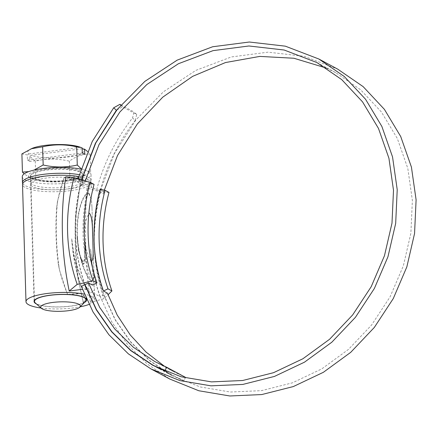 <?xml version="1.0" encoding="UTF-8"?>
<svg xmlns="http://www.w3.org/2000/svg" width="438" height="438" viewBox="0 0 438 438"><rect width="100%" height="100%" fill="white"/><g stroke="black" fill="none" stroke-linecap="round" stroke-linejoin="round"><path stroke-width="0.33" stroke-dasharray="2.19 1.64" d="M51.032 175.567A26.291 6.269 178.3 0 0 46.592 176.027A26.291 6.269 178.3 0 0 30.54 182.301A26.291 6.269 178.3 0 0 67.047 187.015A26.291 6.269 178.3 0 0 83.1 180.741A26.291 6.269 178.3 0 0 62.245 175.233M66.872 181.124A26.291 6.269 178.3 0 0 82.924 174.85A26.291 6.269 178.3 0 0 46.417 170.141A26.291 6.269 178.3 0 0 30.364 176.41A26.291 6.269 178.3 0 0 66.872 181.124M22.278 176.651A34.383 8.202 178.3 0 0 70.02 182.816A34.383 8.202 178.3 0 0 91.011 174.614A34.383 8.202 178.3 0 0 80.877 169.139M22.732 183.517A34.383 8.202 178.3 0 0 70.189 188.707A34.383 8.202 178.3 0 0 91.186 180.5A34.383 8.202 178.3 0 0 79.168 174.663M82.136 147.863L80.461 147.31A28.163 6.718 178.3 0 0 79.273 146.883M45.667 168.964A28.163 6.718 178.3 0 0 33.272 179.251A28.163 6.718 178.3 0 0 67.578 180.73A28.163 6.718 178.3 0 0 80.192 177.861A28.163 6.718 178.3 0 0 78.227 169.933A28.163 6.718 178.3 0 0 45.667 168.964M28.82 171.597L34.12 170.064M81.046 168.619L90.644 172.222L81.583 177.313L69.916 179.35C58.703 181.945 47.337 181.929 35.812 179.29L31.437 178.655L24.161 173.864M77.181 274.029A195.359 175.288 -61.8 0 0 78.386 280.331C75.681 257.889 75.002 234.976 76.349 211.587L79.995 185.821A26.291 6.269 -1.7 0 1 67.102 188.975A26.291 6.269 -1.7 0 1 30.6 184.267A26.291 6.269 -1.7 0 1 46.652 177.992A26.291 6.269 -1.7 0 1 64.036 177.248A26.291 6.269 -1.7 0 1 83.16 182.706A26.291 6.269 -1.7 0 1 79.995 185.821L75.522 218.146C74.674 237.084 75.227 255.71 77.181 274.029L83.269 302.915A25.886 6.176 -1.7 0 1 70.425 306.096A25.886 6.176 -1.7 0 1 35.319 302.948M46.554 169.44A25.886 6.176 178.3 0 0 30.748 175.616A25.886 6.176 178.3 0 0 66.691 180.253A25.886 6.176 178.3 0 0 82.497 174.078A25.886 6.176 178.3 0 0 46.554 169.44M78.386 280.331L83.472 303.025A26.291 6.269 178.3 0 0 84.386 302.554M36.48 303.977A26.291 6.269 178.3 0 0 70.584 306.178A26.291 6.269 178.3 0 0 83.472 303.025L86.209 299.209M78.637 176.525A34.383 8.202 -1.7 0 1 91.241 182.465A34.383 8.202 -1.7 0 1 70.25 190.667A34.383 8.202 -1.7 0 1 22.513 184.502M41.03 308.013A34.383 8.202 178.3 0 0 73.726 307.87A34.383 8.202 178.3 0 0 80.083 306.852M84.742 154.307L29.91 161.37L29.757 156.251L35.27 161.096C46.483 158.496 57.854 158.518 69.374 161.157C76.163 156.18 83.072 153.804 90.108 154.034L87.562 151.51M29.757 156.251L31.383 155.271A28.163 6.718 178.3 0 0 66.877 157.171A28.163 6.718 178.3 0 0 82.919 148.63M82.158 148.728L31.383 155.271M76.349 211.587A195.359 175.288 -61.8 0 0 75.522 218.146M85.487 301.459A25.886 6.176 -1.7 0 1 83.269 302.915L83.472 303.025M67.715 294.56C63.406 284.519 60.269 274.292 58.303 263.89A195.359 175.288 -61.8 0 0 59.508 270.191C56.037 247.421 55.358 224.502 57.471 201.442L64.238 177.357C60.526 187.119 57.997 197.335 56.644 208.006A195.359 175.288 -61.8 0 1 57.471 201.442M86.302 298.962L86.565 297.429L80.723 293.389L67.512 294.451L59.508 270.191M90.639 249.578A177.97 159.684 -61.8 0 0 100.006 296.63L94.351 293.591L94.455 290.679L90.622 248.965C91.613 265.527 94.805 281.388 100.192 296.542L100.006 296.63M84.819 284.733C73.228 251.396 72.073 216.629 81.353 180.434L77.772 179.679L83.176 182.58L65.815 176.788M81.523 179.788L81.353 180.434L85.12 181.233L89.051 183.347L94.061 184.403M109.007 192.435L100.773 191.975L86.921 188.126C84.293 227.738 85.426 265.822 90.31 302.373L94.581 294.834L94.351 293.591M90.31 302.373L103.943 298.743L107.989 294.796M107.381 293.121L100.192 296.542L111.931 322.154L127.781 344.87L147.278 364.022L169.851 379.067M85.12 181.233A169.878 152.424 -61.8 0 0 84.441 183.84L85.207 180.861M84.994 284.651C73.414 251.352 72.259 216.629 81.528 180.472L81.698 179.837M77.772 179.679L78.019 178.77M86.921 188.126C90.392 188.302 91.838 187.897 91.246 186.916L96.65 189.818C103.691 163.456 115.665 139.487 132.577 117.915L135.249 120.412L136.705 114.455L122.547 106.85L116.371 110.272M120.965 104.945L134.033 111.964L132.577 117.915M91.241 182.465L91.246 186.916C90.283 179.224 87.589 177.779 83.176 182.58M96.65 189.818L100.231 190.579C107.096 164.858 118.769 141.469 135.249 120.412M99.388 191.866L103.319 193.979L103.987 191.373L100.406 190.618L114.444 153.519L135.813 119.996L163.401 91.799L195.781 70.408L231.275 56.962L268.034 52.166L304.136 56.288L337.703 69.138M100.061 189.26L103.998 191.373L104.31 190.158M326.157 67.999L335.793 72.703L360.633 89.779L381.421 112.013L397.359 138.556L407.811 168.395L412.377 200.39L410.871 233.306L403.338 265.882L390.066 296.871L371.544 325.067L348.489 349.393L321.771 368.9L292.42 382.828L261.557 390.641L230.366 392.026L200.046 386.918L171.762 375.503L149.708 360.808L130.655 342.089L115.167 319.899L103.697 294.873C92.106 261.535 90.951 226.774 100.231 190.579L100.406 190.618C91.137 226.769 92.292 261.491 103.872 294.79L115.331 319.789L130.803 341.952L149.829 360.644L171.86 375.328L183.796 381.027L185.214 377.857M166.664 371.824L183.796 381.027M120.757 105.186L122.547 106.85M136.705 114.455L134.033 111.964M88.919 193.87C84.972 192.862 81.38 202.197 79.689 209.348C77.871 217.259 77.099 225.499 77.384 234.078C77.63 242.674 78.895 251.193 81.183 259.63C83.319 267.53 87.556 278.015 91.547 280.796L93.699 278.907L93.929 272.879L92.002 207.935L91.328 199.345L88.919 193.87M81.315 286.403C75.927 271.248 72.735 255.387 71.744 238.825L74.63 258.25L80.745 277.298L90.162 293.285L94.438 290.016L90.622 248.965M185.444 377.337L173.771 371.763L164.529 366.321M90.973 261.42L86.133 249.989L84.315 236.098L85.01 222.783L88.837 213.207M88.985 193.158L91.312 198.578L91.969 206.933L93.956 273.881L93.716 279.767L91.569 281.552C87.507 278.71 83.182 268.144 80.981 260.062C78.616 251.401 77.312 242.69 77.077 233.919C76.798 225.17 77.603 216.761 79.497 208.691C81.238 201.42 85.01 191.877 88.985 193.158M84.441 183.84L88.372 185.947C80.055 220.407 81.408 253.454 92.434 285.089M71.744 238.825L71.761 239.438C72.79 257.259 77.8 273.953 86.79 289.529L81.397 286.633M71.761 239.438A177.97 159.684 -61.8 0 0 81.129 286.49M103.998 191.373L103.987 191.373A169.878 152.424 -61.8 0 0 103.319 193.979M89.051 183.347A169.878 152.424 -61.8 0 0 88.372 185.947M86.79 289.529L82.382 289.315M100.773 191.975A177.97 159.684 -61.8 0 0 103.943 298.743M88.991 304.421A34.383 8.202 178.3 0 0 94.723 299.669A34.383 8.202 178.3 0 0 84.293 294.133M79.995 185.821L83.231 185.181L77.411 181.759L64.036 177.248M58.303 263.89C55.867 245.373 55.314 226.747 56.644 208.006M83.269 302.915L86.16 297.561L80.685 293.619L68.114 294.478M79.793 185.712L82.826 185.077L77.214 181.754L64.238 177.357M90.108 154.034L90.644 172.222M29.91 161.37L27.452 160.051L27.298 154.926L21.9 153.913M35.27 161.096L35.812 179.29M69.374 161.157L69.916 179.35M32.352 148.274A28.163 6.718 178.3 0 0 28.924 153.952L27.298 154.926M28.924 153.952L80.461 147.31M27.452 160.051L82.284 152.988M84.468 241.103L84.895 241.333L84.977 244.048L85.268 257.391L84.961 263.035L82.985 264.377L78.572 251.292L77.033 237.106L77.46 237.336C77.805 245.395 79.054 256.827 83.127 262.247C85.968 260.67 84.32 248.888 84.468 241.103C84.326 248.674 85.908 260.128 83.111 261.606C79.13 256.4 77.854 245.203 77.46 237.336M77.033 237.106L78.643 251.116L83.094 263.884L84.967 262.252L85.251 256.646L84.895 241.333M82.924 174.85L83.1 180.741M91.011 174.614L91.186 180.5M30.364 176.41L30.54 182.301M33.272 179.251L31.437 178.655M30.748 175.616L34.449 300.358M30.6 184.267L34.076 301.47M159.596 368.741L171.86 375.328M335.793 72.703L316.909 62.557M171.762 375.503L152.884 365.363M173.771 371.763L154.893 361.624M86.565 297.429L86.636 299.91M94.438 290.016L94.455 290.679M94.581 294.834L94.723 299.669M83.16 182.706L83.231 185.181M91.969 206.933L92.002 207.935M93.929 272.879L93.956 273.881M86.16 297.561L86.198 298.825M82.497 174.078L82.826 185.077M80.192 177.861L81.583 177.313M84.961 243.473L84.977 244.048"/><path stroke-width="0.66" d="M62.245 175.233A26.291 6.269 178.3 0 0 51.032 175.567M80.877 169.139A34.383 8.202 178.3 0 0 43.274 168.449A34.383 8.202 178.3 0 0 22.278 176.651L22.453 182.542A34.383 8.202 178.3 0 0 22.732 183.517M79.168 174.663A34.383 8.202 178.3 0 0 43.45 174.34A34.383 8.202 178.3 0 0 22.453 182.542M82.158 148.728L84.589 149.183L84.742 154.307L82.284 152.988L82.136 147.863L79.273 146.883A28.163 6.718 178.3 0 0 44.972 145.405A28.163 6.718 178.3 0 0 32.352 148.274L21.9 153.913L22.442 172.107L28.82 171.597M81.107 147.48L76.732 146.85C65.366 144.211 54 144.19 42.628 146.79L43.17 164.984C54.536 167.623 65.908 167.639 77.274 165.044L81.046 168.619M34.12 170.064L43.17 164.984M24.161 173.864L22.442 172.107M52.823 302.439A19.82 4.725 178.3 0 0 41.364 308.308A19.82 4.725 178.3 0 0 68.24 310.717A19.82 4.725 178.3 0 0 79.771 307.169A19.82 4.725 178.3 0 0 73.387 302.62A19.82 4.725 178.3 0 0 52.823 302.439M41.364 308.308L35.319 302.948A25.886 6.176 -1.7 0 1 34.482 301.454A25.886 6.176 -1.7 0 1 50.288 295.278A25.886 6.176 -1.7 0 1 67.715 294.56A25.886 6.176 -1.7 0 1 86.231 299.92A25.886 6.176 -1.7 0 1 85.487 301.459L79.771 307.169M84.386 302.554A26.291 6.269 178.3 0 0 86.636 299.91A26.291 6.269 178.3 0 0 67.512 294.451A26.291 6.269 178.3 0 0 50.129 295.196A26.291 6.269 178.3 0 0 34.076 301.47A26.291 6.269 178.3 0 0 36.48 303.977M84.293 294.133A34.383 8.202 178.3 0 0 46.986 293.504A34.383 8.202 178.3 0 0 25.99 301.711L22.513 184.502A34.383 8.202 -1.7 0 1 43.504 176.3A34.383 8.202 -1.7 0 1 78.637 176.525M25.99 301.711A34.383 8.202 178.3 0 0 41.03 308.013M87.562 151.51L84.589 149.183M67.512 294.451L68.114 294.478M185.214 377.857L185.444 377.337L166.566 367.197L154.893 361.624L133.382 347.285L114.8 329.031L99.694 307.388L88.503 282.981L92.434 285.089L96.984 282.926A164.217 147.343 -61.8 0 1 94.061 184.403L90.129 182.296L74.027 177.609L65.815 176.788C60.165 214.697 61.298 252.781 69.209 291.04L82.382 289.315M107.989 294.796L111.931 290.952L107.994 288.839L103.445 291.007C92.423 259.367 91.066 226.32 99.388 191.866A169.878 152.424 -61.8 0 1 100.061 189.26L105.071 190.322A164.217 147.343 -61.8 0 0 107.994 288.839M164.529 366.321L146.139 352.147L130.245 334.944L117.22 315.114L107.381 293.121L103.445 291.007M85.207 180.861L98.972 144.693L119.864 112.018L146.818 84.55L178.43 63.724L213.071 50.633L248.937 45.979L284.163 50.02L316.909 62.557L341.755 79.639L362.544 101.873L378.476 128.416L388.933 158.255L393.499 190.245L391.994 223.166L384.46 255.743L371.189 286.731L352.667 314.927L329.611 339.253L302.893 358.76L273.542 372.689L242.679 380.502L211.488 381.887L181.168 376.779L152.884 365.363L130.831 350.663L111.778 331.949L96.289 309.759L84.819 284.733L88.503 282.981M81.698 179.837L95.829 142.865L117.242 109.467L144.836 81.397L177.187 60.126L212.622 46.762L249.31 42.021L285.335 46.165L318.826 58.999L344.257 76.48L365.538 99.24L381.848 126.407L392.547 156.952L397.222 189.698L395.678 223.391L387.969 256.734L374.386 288.445L355.432 317.309L331.834 342.204L304.492 362.166L274.451 376.423L242.86 384.422L210.941 385.834L179.914 380.606L150.973 368.927L128.4 353.882L108.903 334.731L93.053 312.015L81.315 286.403L84.819 284.733M81.523 179.788L95.402 143.303L116.371 110.272L113.699 107.775L119.875 104.359L120.965 104.945M78.019 178.77L92.243 141.507L113.699 107.775M318.826 58.999L337.703 69.138L363.135 86.62L384.416 109.38L400.726 136.547L411.424 167.092L416.1 199.838L414.556 233.531L406.847 266.873L393.264 298.59L374.309 327.449L350.712 352.344L323.37 372.305L293.329 386.562L261.738 394.561L229.819 395.979L198.792 390.751L169.851 379.067L150.973 368.927M104.31 190.158L117.526 155.474L137.318 123.976L162.75 97.17L192.616 76.36L225.482 62.546L259.789 56.409L293.893 58.249L326.157 67.999M166.566 367.197L164.918 370.887L166.664 371.824M119.875 104.359L120.757 105.186M164.918 370.887L152.982 365.188L130.951 350.504L111.92 331.812L96.453 309.644L84.994 284.651M88.837 213.207L89.56 213.29C93.064 218.348 92.265 231.401 92.872 239.887C92.768 248.264 94.318 260.796 90.973 261.42M116.793 110.031L116.371 110.272M111.931 290.952A164.217 147.343 -61.8 0 1 109.007 192.435L105.071 190.322M96.984 282.926L93.053 280.813L77.198 284.377L69.209 291.04M90.129 182.296A164.217 147.343 -61.8 0 0 93.053 280.813M74.027 177.609A177.97 159.684 -61.8 0 0 77.198 284.377M80.083 306.852A34.383 8.202 178.3 0 0 88.991 304.421M76.732 146.85L77.274 165.044M42.628 146.79L30.967 148.821M34.449 300.358L34.482 301.454M152.982 365.188L159.596 368.741M86.198 298.825L86.231 299.92"/></g></svg>
